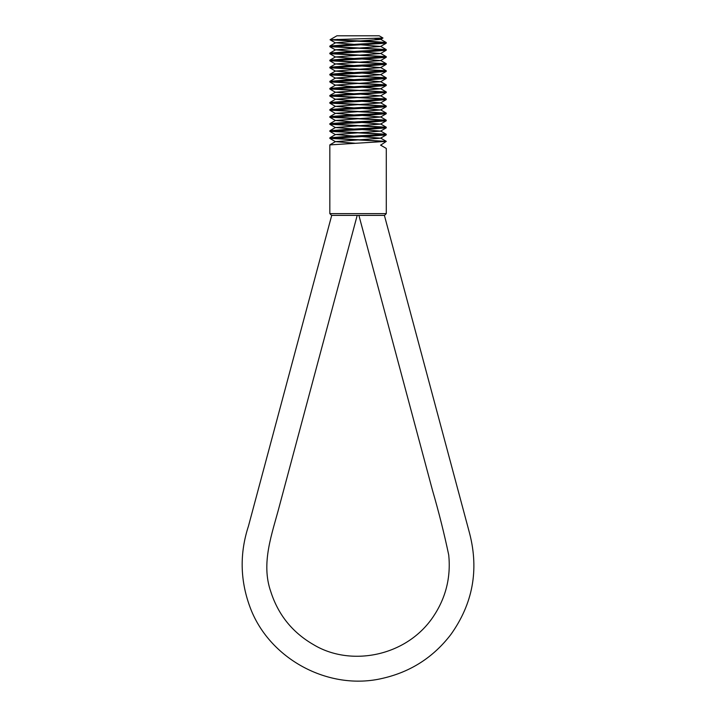 <?xml version="1.0" encoding="UTF-8"?>
<svg xmlns="http://www.w3.org/2000/svg" width="716" height="716" viewBox="0 0 716 716"><rect width="100%" height="100%" fill="white"/><g stroke="black" fill="none" stroke-linecap="round" stroke-linejoin="round"><path stroke-width="1.07" d="M329.825 213.619L331.598 215.382L384.519 215.382L386.282 213.619L386.282 148.436L380.635 145.178L386.282 141.374L329.825 144.9L329.825 213.619L386.282 213.619M330.702 131.064L386.219 134.25L386.219 134.921L372.168 136.031L329.825 138.385L378.424 141.043M329.825 138.385L329.888 137.785L343.94 136.675L386.282 134.322M330.702 138.116L386.282 141.374M380.563 145.088L386.282 148.436M330.702 124.002L386.219 127.197L386.219 127.869L372.168 128.978L329.825 131.332L377.18 133.919M329.825 131.332L329.888 130.724L343.94 129.614L386.282 127.26M330.702 116.95L386.219 120.136L386.219 120.816L372.168 121.917L329.825 124.271L383.15 127.269M329.825 124.271L329.888 123.671L343.94 122.561L386.282 120.207M330.702 109.888L386.219 113.083L386.219 113.754L372.168 114.864L329.825 117.218L377.001 119.796M329.825 117.218L329.888 116.61L343.94 115.5L386.282 113.155M330.702 102.836L386.219 106.031L386.219 106.702L372.168 107.812L329.825 110.157L377.654 112.779M329.825 110.157L329.888 109.557L343.94 108.447L386.282 106.093M330.702 95.783L386.219 98.969L386.219 99.64L372.168 100.75L329.825 103.104L377.717 105.726M329.825 103.104L329.888 102.495L343.94 101.395L386.282 99.041M386.282 92.516L329.825 96.051L382.075 98.951M329.825 96.051L329.888 95.443L343.94 94.333L386.282 91.979L330.702 88.721M330.702 81.669L386.219 84.855L386.219 85.526L372.168 86.636L329.825 88.99L377.278 91.585M329.825 88.99L329.888 88.39L343.94 87.28L386.282 84.927M330.702 74.607L386.219 77.802L386.219 78.474L372.168 79.583L329.825 81.937L377.117 84.524M329.825 81.937L329.888 81.329L343.94 80.219L386.282 77.865M330.702 67.555L386.219 70.75L386.219 71.421L372.168 72.531L329.825 74.876L378.558 77.543M329.825 74.876L329.888 74.276L343.94 73.166L386.282 70.812M330.702 60.493L386.219 63.688L386.219 64.359L372.168 65.469L329.825 67.823L380.912 70.642M329.825 67.823L329.888 67.215L343.94 66.105L386.282 63.76M330.702 53.44L386.219 56.636L386.219 57.307L372.168 58.417L329.825 60.771L377.43 63.366M329.825 60.771L329.888 60.162L343.94 59.052L386.282 56.698M330.702 46.388L386.219 49.574L386.219 50.245L372.168 51.355L329.825 53.709L377.037 56.295M329.825 53.709L329.888 53.109L343.94 52L386.282 49.646M330.085 39.729L336.887 35.8L379.22 35.8L382.979 38.02L330.076 39.765L372.168 41.412L386.219 42.521L386.219 43.193L329.825 46.656L379.605 49.386M329.825 46.656L329.888 46.048L343.94 44.938L386.282 42.584M330.747 39.872L379.534 42.325M358.904 215.382L432.527 490.46C438.765 511.824 444.171 533.366 448.744 555.088C450.955 577.526 445.764 598.102 433.171 616.807C406.151 656.885 350.33 666.909 313.59 644.695C292.54 632.568 278.291 614.946 270.845 591.819C260.633 563 272.196 533.662 279.482 505.747L357.203 215.382M336.788 39.872L337.487 39.335M374.45 38.467L380.563 39.416L335.544 42.772L355.19 44.473M360.927 44.768L380.563 46.468L335.544 49.825L355.19 51.525M360.927 51.829L380.563 53.53L335.473 56.967L355.19 58.587M360.927 58.882L380.563 60.583L335.544 63.939L355.19 65.639M360.927 65.935L380.563 67.635L335.473 71.081L355.19 72.701M360.927 72.996L380.563 74.697L335.544 78.053L355.19 79.753M360.927 80.049L380.563 81.749L335.544 85.106L355.19 86.806M360.927 87.11L380.563 88.811L335.473 92.248L355.19 93.868M360.927 94.163L380.563 95.863L335.544 99.22L355.19 100.92M360.927 101.224L380.563 102.916L335.473 106.362L355.19 107.982M360.927 108.277L380.563 109.978L335.544 113.334L355.19 115.034M360.927 115.33L380.563 117.03L335.473 120.476L355.19 122.087M360.927 122.391L380.563 124.092L335.473 127.529L355.19 129.149M360.927 129.444L380.563 131.144L335.544 134.501L355.19 136.201M360.927 136.505L380.563 138.206L335.473 141.643L355.19 143.263M386.282 92.525L386.282 91.988M331.714 215.382L248.461 526.099C239.699 552.931 240.084 579.584 249.624 606.058C268.339 658.72 328.635 691.361 382.944 678.258C410.859 671.787 433.52 657.181 450.928 634.421C472.766 603.758 479.022 570.196 469.696 533.733L384.394 215.382M380.563 39.246L386.219 42.521M335.544 42.772L329.888 46.048M380.563 46.298L386.219 49.574M335.544 49.825L329.888 53.109M380.563 53.36L386.219 56.636M335.544 56.886L329.888 60.162M380.563 60.413L386.219 63.688M335.544 63.939L329.888 67.215M380.563 67.465L386.219 70.75M335.544 71L329.888 74.276M380.563 74.527L386.219 77.802M335.544 78.053L329.888 81.329M380.563 81.579L386.219 84.855M335.544 85.106L329.888 88.39M380.563 88.641L386.219 91.916M335.544 92.167L329.888 95.443M380.563 95.693L386.219 98.969M335.544 99.22L329.888 102.495M380.563 102.755L386.219 106.031M335.544 106.281L329.888 109.557M380.563 109.808L386.219 113.083M335.544 113.334L329.888 116.61M380.563 116.86L386.219 120.136M335.544 120.395L329.888 123.671M380.563 123.922L386.219 127.197M335.544 127.448L329.888 130.724M380.563 130.974L386.219 134.25M335.544 134.501L329.888 137.785M380.563 138.036L386.219 141.312M335.544 141.562L329.888 144.838M382.979 38.011L380.563 39.416M330.076 39.774L335.544 42.942M380.563 46.468L386.219 43.193M335.544 49.995L329.888 46.719M380.563 53.53L386.219 50.245M335.544 57.056L329.888 53.781M380.563 60.583L386.219 57.307M335.544 64.109L329.888 60.833M380.563 67.635L386.219 64.359M335.544 71.17L329.888 67.886M380.563 74.697L386.219 71.421M335.544 78.223L329.888 74.947M380.563 81.749L386.219 78.474M335.544 85.276L329.888 82M380.563 88.811L386.219 85.526M335.544 92.337L329.888 89.061M380.563 95.863L386.219 92.588M335.544 99.39L329.888 96.114M380.563 102.916L386.219 99.64M335.544 106.451L329.888 103.176M380.563 109.978L386.219 106.702M335.544 113.504L329.888 110.228M380.563 117.03L386.219 113.754M335.544 120.565L329.888 117.281M380.563 124.092L386.219 120.816M335.544 127.618L329.888 124.342M380.563 131.144L386.219 127.869M335.544 134.671L329.888 131.395M380.563 138.206L386.219 134.921M335.544 141.732L329.888 138.457"/></g></svg>
